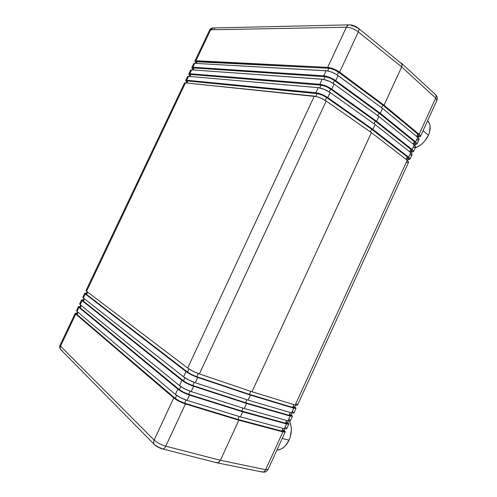 <?xml version="1.0" encoding="UTF-8"?>
<svg xmlns="http://www.w3.org/2000/svg" width="497" height="497" viewBox="0 0 497 497"><rect width="100%" height="100%" fill="white"/><g stroke="black" fill="none" stroke-linecap="round" stroke-linejoin="round"><path stroke-width="0.75" d="M371.626 129.22L370.377 131.922L371.626 129.22L326.622 97.536C323.361 95.405 320.192 94.101 317.105 93.629L187.816 80.974L186.996 81.166L187.816 80.974L186.847 83.011L187.816 80.974L317.105 93.629L315.831 96.375L317.105 93.629L319.248 94.063L323.112 95.53L326.622 97.536L325.286 100.406L326.622 97.536L371.626 129.22L372.887 129.406L371.626 129.22L370.377 131.922L371.626 129.22L372.887 129.406L375.117 124.561L372.887 129.406L371.626 129.22L407.341 156.915L406.192 159.425L407.341 156.915L371.626 129.22M371.396 132.637L251.979 391.76L371.396 132.637L326.206 101.015L199.372 373.924L251.979 391.76L199.372 373.924L326.206 101.015C322.118 98.356 318.148 96.722 314.29 96.114L187.661 368.047L86.577 291.279L185.468 82.869L314.29 96.114L187.661 368.047C190.829 370.284 194.731 372.241 199.372 373.924L192.96 371.197L187.661 368.047L86.577 291.279L185.468 82.869L184.455 83.098L185.468 82.869L316.968 96.666L321.801 98.512L326.206 101.015L371.396 132.637L251.979 391.76L371.396 132.637L407.248 160.239L371.396 132.637M250.792 391.356L249.407 394.363L250.438 395.103L248.127 400.116L250.438 395.103L197.731 377.447L195.278 382.74L248.127 400.116L195.278 382.74L197.731 377.447C193.091 375.782 189.183 373.819 186.027 371.557L183.573 376.832L83.403 297.976L85.31 293.957L186.027 371.557L183.573 376.832C186.717 379.118 190.618 381.087 195.278 382.74L188.848 380.025L183.573 376.832L83.403 297.976L85.31 293.957L84.739 293.23L85.664 293.187L84.726 293.329L85.31 293.957L188.301 373.079L197.731 377.447L250.438 395.103L249.407 394.363L196.843 376.732L198.322 373.551L196.843 376.732L249.407 394.363L250.438 395.103L248.127 400.116L250.438 395.103L249.407 394.363L250.792 391.356M246.934 399.725L245.561 402.707L246.58 403.465L244.269 408.491L246.58 403.465L193.637 386.268L191.171 391.561L244.269 408.491L191.171 391.561L193.637 386.268C188.972 384.628 185.07 382.653 181.933 380.348L179.479 385.622L80.216 304.686L82.129 300.66L181.933 380.348L179.479 385.622C182.604 387.964 186.499 389.946 191.171 391.561L184.735 388.865L179.479 385.622L80.216 304.686L82.129 300.66L81.57 299.902L82.514 299.828L81.558 300.014L82.129 300.66L184.201 381.895L193.637 386.268L246.58 403.465L245.561 402.707L192.755 385.535L194.221 382.373L192.755 385.535L245.561 402.707L246.58 403.465L244.269 408.491L246.58 403.465L245.561 402.707L246.934 399.725M243.076 408.105L241.71 411.062L242.722 411.839L240.405 416.865L242.722 411.839L189.531 395.096L187.071 400.396L240.405 416.865L187.071 400.396L189.531 395.096C184.853 393.487 180.951 391.506 177.839 389.139L175.379 394.425L77.035 311.402L78.942 307.37L177.839 389.139L175.379 394.425C178.479 396.817 182.374 398.811 187.071 400.396L180.622 397.718L175.379 394.425L77.035 311.402L78.942 307.37L78.402 306.587L79.358 306.475L78.383 306.699L78.942 307.37L180.088 390.723L189.531 395.096L242.722 411.839L241.71 411.062L188.661 394.338L190.115 391.207L188.661 394.338L241.71 411.062L242.722 411.839L240.405 416.865L242.722 411.839L241.71 411.062L243.076 408.105M239.206 416.498L237.858 419.431L238.864 420.22L220.395 460.297L218.904 462.266L216.897 462.788L218.307 462.632L220.395 460.297L238.864 420.22L185.424 403.931L165.781 446.194L220.395 460.297L165.781 446.194L185.424 403.931C180.728 402.359 176.833 400.365 173.739 397.948L154.132 440.056L60.528 346.179L75.755 314.085L173.739 397.948L154.132 440.056C157.114 442.734 160.997 444.778 165.781 446.194C164.78 448.188 163.662 449.089 162.438 448.909L162.42 448.903C163.662 449.089 164.78 448.188 165.781 446.194C160.997 444.778 157.114 442.734 154.132 440.056C153.337 441.932 153.461 443.454 154.505 444.629C153.461 443.454 153.337 441.932 154.132 440.056L60.528 346.179L75.755 314.085L75.233 313.272L76.886 313.247L75.302 313.191L75.755 314.085L175.975 399.563L180.616 402.061L185.424 403.931L238.864 420.22L237.858 419.431L184.561 403.154L186.008 400.048L184.561 403.154L237.858 419.431L238.864 420.22L220.395 460.297L238.864 420.22L237.858 419.431L239.206 416.498M401.439 63.206L402.148 64.672L401.675 66.921L384.032 105.209L382.752 105.072L381.547 107.687L382.752 105.072L338.426 72.133C335.208 69.934 332.033 68.654 328.896 68.3L196.216 61.734L197.067 61.466L196.147 63.411L197.067 61.466L328.896 68.3L327.672 70.941L328.896 68.3L331.07 68.667L334.941 70.089L338.426 72.133L337.134 74.917L338.426 72.133L382.752 105.072L384.032 105.209L401.675 66.921L358.331 31.883L339.619 72.158L384.032 105.209L382.752 105.072L381.547 107.687L382.752 105.072L384.032 105.209L401.675 66.921L402.017 64.051L358.325 28.167C359.089 28.901 359.089 30.137 358.331 31.883C354.38 28.981 350.397 27.428 346.372 27.223L327.685 67.356L195.973 60.733L210.647 29.801L346.372 27.223L327.685 67.356C331.605 67.797 335.587 69.394 339.619 72.158L358.331 31.883L401.675 66.921L402.017 64.051L401.675 66.921L384.032 105.209L419.114 134.302L435.689 98.089L401.675 66.921L435.689 98.089L419.114 134.302L420.431 136.426L418.288 137.017L420.369 136.538L420.3 135.594L419.114 134.302L384.032 105.209L339.619 72.158L331.971 68.275L327.685 67.356L195.973 60.733L210.647 29.801L209.523 30.274L210.647 29.801L346.372 27.223C350.397 27.428 354.38 28.981 358.331 31.883C359.089 30.137 359.089 28.901 358.325 28.167C355.56 26.049 352.597 24.943 349.447 24.85C348.148 24.925 347.123 25.714 346.372 27.223C347.123 25.714 348.148 24.925 349.447 24.85L213.238 27.969L210.647 29.801L213.238 27.969L214.866 28.497M382.547 108.427L380.323 113.266L379.049 113.111L377.826 115.758L379.049 113.111L334.493 80.589C331.263 78.414 328.088 77.128 324.97 76.737L193.985 67.965L193.147 68.207L193.985 67.965L193.047 69.94L193.985 67.965L324.97 76.737L323.727 79.408L324.97 76.737L327.132 77.122L331.002 78.557L334.493 80.589L333.189 83.403L334.493 80.589L379.049 113.111L380.323 113.266L382.547 108.427L338.041 75.544L335.68 80.632L380.323 113.266L379.049 113.111L377.826 115.758L379.049 113.111L380.323 113.266L382.547 108.427L380.323 113.266L415.629 141.925L417.722 137.352L382.547 108.427L417.722 137.352L415.629 141.925L416.964 143.993L414.846 144.521L415.883 144.521L417.008 143.695L415.629 141.925L380.323 113.266L335.68 80.632L338.041 75.544C334.003 72.798 330.027 71.195 326.113 70.736L323.752 75.805L192.886 67.238L194.737 63.33L326.113 70.736L323.752 75.805C327.653 76.289 331.629 77.899 335.68 80.632L329.66 77.364L323.752 75.805L192.886 67.238L194.737 63.33L193.687 63.653L194.737 63.33L327.38 70.885L332.027 72.27L336.736 74.656L382.547 108.427M378.832 116.491L376.602 121.33L375.334 121.162L374.104 123.834L375.334 121.162L330.561 89.056C327.318 86.9 324.143 85.608 321.043 85.18L190.904 74.463L190.071 74.68L190.904 74.463L189.947 76.47L190.904 74.463L321.043 85.18L319.782 87.888L321.043 85.18L323.193 85.59L327.057 87.037L330.561 89.056L329.238 91.895L330.561 89.056L375.334 121.162L376.602 121.33L378.832 116.491L334.102 84.024L331.735 89.118L376.602 121.33L375.334 121.162L374.104 123.834L375.334 121.162L376.602 121.33L378.832 116.491L376.602 121.33L412.137 149.547L414.231 144.975L378.832 116.491L414.231 144.975L412.137 149.547L413.504 151.566L411.41 152.045L412.429 152.057L413.541 151.281L412.137 149.547L376.602 121.33L331.735 89.118L334.102 84.024C330.045 81.303 326.069 79.694 322.174 79.185L319.813 84.26L189.798 73.742L191.649 69.841L322.174 79.185L319.813 84.26C323.696 84.794 327.666 86.416 331.735 89.118L325.703 85.869L319.813 84.26L189.798 73.742L191.649 69.841L190.612 70.133L191.649 69.841L323.435 79.352L329.722 81.483L334.102 84.024L378.832 116.491M86.006 290.565L86.577 291.279L86.006 290.565L184.455 83.098M330.157 92.517L327.784 97.611L372.887 129.406L375.117 124.561L330.157 92.517C326.082 89.827 322.112 88.199 318.235 87.646L315.868 92.728L186.704 80.259L188.562 76.352L318.235 87.646L315.868 92.728C319.733 93.312 323.702 94.939 327.784 97.611L330.157 92.517L375.117 124.561L372.887 129.406L408.646 157.182L410.739 152.604L375.117 124.561L410.739 152.604L408.646 157.182L410.031 159.146L407.962 159.568L409.982 159.245L409.863 158.4L408.646 157.182L372.887 129.406L327.784 97.611L320.111 93.759L315.868 92.728L186.704 80.259L188.562 76.352L187.537 76.613L188.562 76.352L318.235 87.646L324.119 89.267L330.157 92.517M186.63 81.943L185.685 80.508L186.704 80.259L185.779 80.384L186.63 81.943M189.686 75.501L188.767 74.022L189.798 73.742L188.86 73.891L189.686 75.501M192.743 69.058L191.842 67.536L192.886 67.238L192.302 67.257L191.811 67.679L192.743 69.058M195.793 62.622L194.911 61.063L195.973 60.733L195.383 60.764L194.88 61.212L195.793 62.622M82.837 297.237L83.403 297.976L82.837 297.231L84.739 293.23M79.669 303.909L80.216 304.686L79.669 303.909L81.57 299.902M76.501 310.594L77.035 311.402L76.501 310.594L78.402 306.587M357.225 27.857L354.262 26.192L351.267 25.546M155.878 445.38L158.437 447.151L161.68 448.437M60.932 349.801C59.628 348.242 59.336 346.72 60.062 345.235L60.528 346.179C59.92 347.614 60.062 348.832 60.969 349.838C60.062 348.832 59.92 347.614 60.528 346.179L60.069 345.216L75.233 313.272M62.144 350.528L60.969 349.838L154.505 444.629C156.679 446.635 159.326 448.064 162.438 448.909L216.909 462.788L218.904 462.266L220.395 460.297L265.615 469.69L282.917 431.881L238.864 420.22L282.917 431.881L265.615 469.69L268.063 469.441L265.615 469.69C264.739 471.417 263.596 472.187 262.186 472.007L261.149 471.504M176.628 395.37L175.23 398.377C177.702 400.309 180.809 401.899 184.561 403.154L179.411 401.023L175.23 398.377L77.023 314.52L78.079 312.284L77.023 314.52L175.23 398.377L176.628 395.37M76.594 313.862L77.023 314.52L76.594 313.862L77.557 311.843M76.569 310.519L77.464 310.463M77.364 313.75L76.65 313.806M180.734 386.548L179.318 389.586C181.809 391.474 184.921 393.059 188.661 394.338L183.517 392.195L179.318 389.586L80.203 307.811L81.278 305.549L80.203 307.811L179.318 389.586L180.734 386.548M79.769 307.183L80.203 307.811L79.769 307.177L80.744 305.115M79.737 303.841L80.62 303.816M80.526 307.09L79.818 307.127M184.841 377.732L183.412 380.808C185.915 382.647 189.034 384.224 192.755 385.535L187.624 383.373L183.412 380.808L83.384 301.114L84.471 298.821L83.384 301.114L183.412 380.808L184.841 377.732M82.937 300.505L83.384 301.114L82.937 300.505L83.931 298.399M82.906 297.169L83.776 297.169M83.682 300.443L82.987 300.455M188.935 368.936L187.493 372.036C190.022 373.837 193.134 375.403 196.843 376.732L191.718 374.564L187.493 372.036L86.559 294.417L87.658 292.093L86.559 294.417L187.493 372.036L188.935 368.936M86.099 293.833L86.559 294.417L86.099 293.833L87.118 291.683M86.068 290.509L86.925 290.534M86.832 293.795L86.149 293.783M194.085 64.685L193.65 63.796M196.191 61.845L196.532 62.56M191.028 71.127L190.581 70.27M193.122 68.313L193.47 69.008M187.965 77.582L187.506 76.743M190.047 74.786L190.407 75.463M184.903 84.043L184.43 83.229M186.978 81.272L187.344 81.924M297.442 405.223L295.212 405.018L251.979 391.76L295.212 405.018L407.248 160.239L295.212 405.018L297.436 405.241L408.646 162.184L407.248 160.239L408.633 162.208M410.031 159.146L412.112 154.598L410.739 152.604L411.957 153.834L412.106 154.623M413.504 151.566L415.579 147.019L414.231 144.975L415.436 146.23L415.573 147.05M416.971 143.993L419.046 139.452L417.722 137.352L418.909 138.632L419.033 139.477M401.539 63.293L435.391 94.511C436.229 95.374 436.329 96.573 435.689 98.089C436.329 96.573 436.229 95.381 435.391 94.511L435.391 94.511C437.329 96.629 437.82 98.605 436.882 100.462L435.689 98.089L436.882 100.462L420.431 136.426M291.602 412.908L293.77 408.174L250.438 395.103L293.77 408.174L291.602 412.908L293.851 413.069L291.602 412.908L248.127 400.116L291.602 412.908M294.764 406.906L296.001 408.372L293.77 408.174L295.858 408.484L295.908 407.981L294.764 406.906M290.273 420.897L287.987 420.81L244.269 408.491L287.987 420.81L290.155 416.07L246.58 403.465L290.155 416.07L287.987 420.81L290.267 420.916L292.416 416.206L290.155 416.07L292.441 416.132L291.205 414.684L292.416 416.206M284.371 428.712L286.539 423.966L242.722 411.839L286.539 423.966L284.371 428.712L286.676 428.762L284.371 428.712L240.405 416.865L284.371 428.712M287.645 422.469L288.832 424.053L286.539 423.966L288.67 424.189L288.757 423.618L287.645 422.469M284.079 430.259L285.235 431.905L282.917 431.881L285.073 432.055L285.172 431.446L284.079 430.259M400.24 62.79L401.352 63.144M217.009 462.813L262.186 472.007C263.596 472.187 264.739 471.417 265.615 469.69L220.395 460.297L218.307 462.632L217.003 462.813L216.04 462.303M283.694 431.098L281.824 431.092L237.858 419.431L281.824 431.092L283.073 428.364L281.824 431.092L283.688 431.116L284.744 428.805M285.613 427.234L286.701 428.681M283.706 431.054L282.855 429.88M287.285 423.251L285.44 423.195L241.71 411.062L285.44 423.195L286.701 420.443L285.44 423.195L287.278 423.27L288.359 420.903M289.179 419.443L290.186 420.487M287.297 423.208L286.427 422.077M290.869 415.411L289.049 415.312L245.561 402.707L289.049 415.312L290.323 412.535L289.049 415.312L290.863 415.424L291.969 413.013M292.745 411.659L293.764 412.672M290.882 415.368L289.993 414.281M294.454 407.583L292.658 407.434L249.407 394.363L292.658 407.434L293.938 404.626L292.658 407.434L294.448 407.596L295.578 405.13M296.299 403.881L297.336 404.862M294.466 407.54L293.559 406.496M416.685 136.501L417.791 134.078L382.752 105.072L417.791 134.078L416.685 136.501M418.014 137.601L418.847 135.787L417.791 134.078L418.841 135.805M418.983 139.558L417.058 140.024M417.263 136.259L418.803 135.867M413.193 144.136L414.312 141.688L379.049 113.111L414.312 141.688L413.193 144.136M414.529 145.217L415.386 143.347L414.312 141.688L415.38 143.366M415.523 147.124L413.616 147.541M413.815 143.782L415.343 143.428M409.69 151.778L410.826 149.299L375.334 121.162L410.826 149.299L409.69 151.778M411.038 152.846L411.92 150.914L410.826 149.299L411.914 150.939M412.056 154.697L410.174 155.064M410.373 151.305L411.883 150.995M407.546 160.481L408.453 158.493L407.341 156.915L408.447 158.512M408.59 162.277L406.726 162.594M406.925 158.841L408.416 158.568M428.42 135.265L423.034 130.73L428.42 135.265L429.551 132.19L430.135 126.331L429.563 123.772L427.65 120.641C430.75 124.219 431.005 129.096 428.42 135.265C425.395 141.372 420.984 145.584 415.181 147.901L419.555 145.658L422.251 143.571L424.693 141.067L428.42 135.265M289.055 440.174L282.246 438.435L289.055 440.174L290.291 436.863L291.354 429.862L291.136 426.463L289.577 421.114C292.087 426.966 291.913 433.316 289.055 440.174C285.961 446.424 281.911 449.735 276.91 450.108L280.73 449.22L283.153 447.791L285.415 445.753L289.055 440.174M187.537 76.613L185.698 80.483M190.612 70.133L188.773 73.997M193.687 63.653L191.848 67.517M213.238 27.969C211.2 28.236 209.958 29.006 209.523 30.274L194.923 61.038M195.439 63.374L196.216 61.734M192.345 69.891L193.147 68.207M189.251 76.414L190.071 74.68M186.158 82.937L186.996 81.166M293.851 413.069L296.001 408.372M286.676 428.762L288.825 424.053M262.199 472.013C266.522 472.541 266.734 471.094 268.063 469.441L285.235 431.905"/></g></svg>
